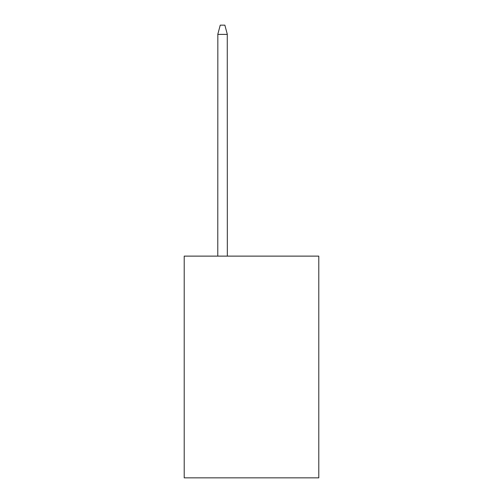 <?xml version="1.0" encoding="UTF-8"?>
<svg xmlns="http://www.w3.org/2000/svg" width="503" height="503" viewBox="0 0 503 503"><rect width="100%" height="100%" fill="white"/><g stroke="black" fill="none" stroke-linecap="round" stroke-linejoin="round"><path stroke-width="0.75" d="M318.789 256.121L318.789 477.85L184.211 477.85L184.211 256.121L318.789 256.121M227.268 34.179L227.325 256.121M217.78 256.121L217.837 34.179M217.799 34.305L220.245 25.15L224.86 25.15L227.306 34.305M227.325 34.386L217.78 34.386"/></g></svg>
